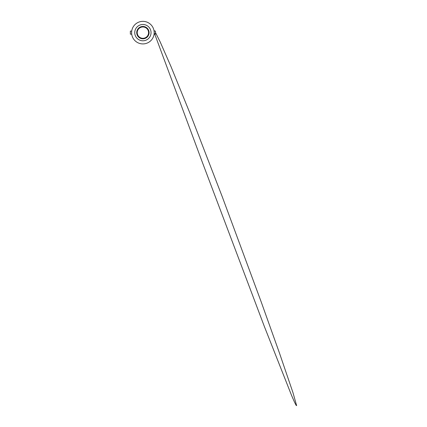 <?xml version="1.0" encoding="UTF-8"?>
<svg xmlns="http://www.w3.org/2000/svg" width="427" height="427" viewBox="0 0 427 427"><rect width="100%" height="100%" fill="white"/><g stroke="black" fill="none" stroke-linecap="round" stroke-linejoin="round"><path stroke-width="0.64" d="M154.072 31.091L155.439 31.091L155.439 34.181L154.072 34.181M131.719 31.091L130.358 31.091L130.358 34.181L131.719 34.181M131.746 34.133C131.452 33.818 131.601 30.99 131.756 31.091M142.896 43.917A11.283 11.283 0 0 0 154.179 32.633A11.283 11.283 0 0 0 142.896 21.35A11.283 11.283 0 0 0 131.612 32.633A11.283 11.283 0 0 0 142.896 43.917M142.896 40.784A8.145 8.145 0 0 0 151.046 32.633A8.145 8.145 0 0 0 142.896 24.488A8.145 8.145 0 0 0 134.751 32.633A8.145 8.145 0 0 0 142.896 40.784M142.896 38.814A6.181 6.181 0 0 0 149.076 32.633A6.181 6.181 0 0 0 142.896 26.453A6.181 6.181 0 0 0 136.715 32.633A6.181 6.181 0 0 0 142.896 38.814M142.896 38.307A5.674 5.674 0 0 0 148.569 32.633A5.674 5.674 0 0 0 142.896 26.96A5.674 5.674 0 0 0 137.222 32.633A5.674 5.674 0 0 0 142.896 38.307A5.674 5.674 0 0 0 148.569 32.633A5.674 5.674 0 0 0 142.896 26.96M153.917 30.216L154.59 31.091M155.439 32.468L160.205 41.979L170.992 66.58L191.056 115.957L222.216 196.65L261.137 301.74L279.562 353.321L292.975 392.664L296.642 405.65L296.092 405.287L294.443 401.988L291.55 395.365L264.34 326.458L202.681 163.157L154.179 32.628"/></g></svg>
